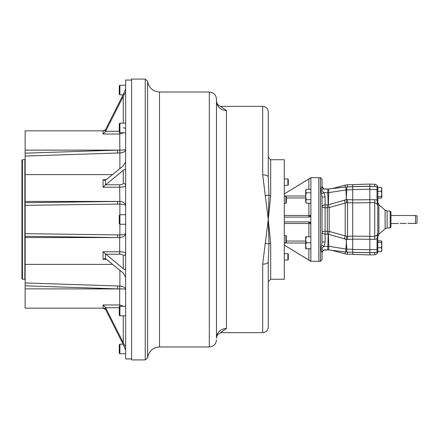 <?xml version="1.0" encoding="UTF-8"?>
<svg xmlns="http://www.w3.org/2000/svg" width="439" height="439" viewBox="0 0 439 439"><rect width="100%" height="100%" fill="white"/><g stroke="black" fill="none" stroke-linecap="round" stroke-linejoin="round"><path stroke-width="0.66" d="M415.563 223.484L417.05 223.083L417.05 215.917L415.563 215.516L415.563 223.484L407.935 223.33M406.294 223.484L400.165 223.33M398.524 223.484L390.995 223.484M390.94 215.099L390.995 215.516L415.563 215.516M390.957 225.41L390.957 213.59M390.957 213.436L390.957 225.564M390.957 214.128L390.957 211.905L390.189 211.11L390.189 227.89L390.957 227.095L390.957 214.128M381.793 250.878L381.365 251.591L377.809 251.651L377.809 206.681C377.809 204.623 376.783 203.284 374.736 202.664L374.736 199.679L377.041 200.074L377.809 206.681L377.809 189.599L369.841 189.264L369.841 187.31M381.365 247.689L381.793 249.643L381.793 245.022L381.365 247.689L377.809 247.689L377.809 239.31A0.796 0.384 180 0 0 377.041 238.926L374.736 239.321L374.736 236.336C376.783 235.716 377.803 234.377 377.809 232.319L377.809 206.681M381.365 198.071L381.793 197.358L381.365 198.071L377.809 198.071L377.809 199.69A0.796 0.384 180 0 1 377.041 200.074L377.041 186.608L369.841 186.383L369.841 188.364M381.793 188.122L381.365 187.409L377.809 187.349L377.809 189.599M369.841 187.288L369.841 189.231L352.715 189.56L352.715 186.63L369.841 186.356L369.841 187.288L369.841 186.383M369.841 199.69L374.736 199.679M369.841 236.341L374.736 236.336L374.736 202.664L369.841 202.659M374.736 239.321L369.841 239.31M369.841 251.69L369.841 249.736L377.041 249.462L377.041 252.392L369.841 252.617L369.841 189.231M377.809 249.401L377.041 249.462L377.041 238.926L377.809 232.319M369.841 252.617L369.841 250.636M381.793 197.517L381.365 196.645L377.809 196.645M381.365 196.645L381.793 193.978L381.365 191.311L377.809 191.311M381.365 187.409L381.793 189.357L381.365 191.311M381.365 242.355L381.793 241.642L381.793 245.022L381.365 242.355L377.809 242.355M381.694 241.313L381.365 240.929L377.809 240.929M381.793 241.642L381.365 240.929M381.793 249.643L381.793 251.042L381.793 249.643L381.365 251.591M381.793 197.358L381.793 187.958M369.841 254.911L369.841 252.644L352.715 252.37L352.715 254.406L369.841 254.911M369.841 186.356L369.841 184.089L352.715 184.594L352.715 186.63M369.841 252.644L369.841 251.712M352.715 252.293L346.739 252.085L352.715 252.293M352.715 252.37L352.715 249.44L369.841 249.769M352.715 189.56L352.715 249.44M321.189 188.529L320.964 189.198M321.233 191.881L321.672 193.665C320.711 190.85 320.711 188.754 321.672 187.382L322.039 185.955L322.039 179.293L322.039 185.955C322.956 188.265 323.845 189.258 324.717 188.94L324.717 188.94C323.922 189.467 323.027 188.474 322.039 185.955L322.039 187.919M322.039 204.365L322.039 205.117M322.039 233.883L322.039 234.635L322.039 233.883M321.233 247.119L320.849 249.023M320.964 249.802L321.672 251.618C320.711 250.246 320.711 248.15 321.672 245.335L322.039 241.664L322.039 197.336L321.672 193.665L324.02 192.639L325.112 196.946A3.188 0.39 0 0 0 322.039 197.336M324.542 250.076L324.717 250.06C323.071 250.351 322.182 251.344 322.039 253.045L322.039 259.707L322.039 253.045L321.672 251.618L324.02 250.021L325.112 249.884M321.946 186.613L321.672 187.382L324.02 188.979C321.233 189.225 321.233 190.449 324.02 192.639L327.752 192.787L327.79 189.044L324.717 188.94M320.497 261.298L320.497 177.702L318.851 177.641L318.851 261.359L320.497 261.298L322.039 259.707M308.891 189.363L308.891 178.947L284.302 193.901L310.883 177.669L318.851 177.669M310.883 177.74L310.883 215.115A1.992 0.368 0 0 1 308.891 215.483L284.302 215.483M284.302 223.517L308.891 223.517L308.891 221.893L310.834 223.446L310.834 215.554L308.891 217.107A1.992 1.992 0 0 0 310.088 216.712M310.834 223.446L310.883 261.101L308.891 260.053L310.883 261.26M318.851 261.331L310.883 261.331L284.302 245.105L308.891 260.053L308.891 248.715M131.623 79.075L131.623 359.925L145.238 359.925L145.238 79.075L131.623 79.075M131.623 80.068L125.647 80.068L125.647 88.93L123.255 94.522L105.415 129.867L103.039 130.904L103.599 130.904M25.138 150.122L117.487 150.122L25.138 153.162L25.138 156.054L25.138 130.844L104.016 130.844L105.415 129.867L105.415 131.733L123.255 96.35C124.303 94.171 125.099 92.914 125.647 92.585L125.647 88.93M125.647 92.585L125.647 161.755L123.255 165.904L105.162 180.55M105.415 185.011L103.039 187.223L103.039 179.677L105.415 180.506L105.415 185.011L123.255 170.321C124.303 169.224 125.099 169.311 125.647 170.59L125.647 161.755M125.647 170.59L125.647 268.41C125.104 269.689 124.303 269.776 123.255 268.679L103.039 251.777L119.671 251.777C123.321 251.843 125.313 252.398 125.647 253.429A2.393 2.206 -0 0 1 123.255 255.641L123.255 268.679M105.415 253.989L105.415 258.494L123.255 273.096L125.647 277.245L125.647 268.41M125.647 277.245L125.647 346.415C125.104 346.086 124.303 344.829 123.255 342.65L105.415 307.267L105.415 309.133L104.372 308.266M123.255 344.478L105.634 309.561L123.255 344.478L125.647 350.07L125.647 346.415M125.647 350.07L125.647 358.932L131.623 358.932M123.008 252.041L123.908 252.238M124.566 252.452L125.477 253.018M105.415 131.733L103.039 134.027L119.671 134.027L119.88 152.942L119.671 150.061L117.487 150.122L117.57 153.019L25.138 156.054L25.138 202.692L117.487 201.435L117.57 204.102L25.138 205.342L25.138 202.692L25.138 236.308L25.138 233.658L119.88 234.925L119.671 237.592L119.754 234.925M105.634 254.214L119.671 254.214L119.671 237.592L25.138 236.308L25.138 285.838L25.138 282.946L119.88 286.058L119.671 288.939L119.754 286.052M104.016 308.156L25.138 308.156L25.138 285.838L117.487 288.878L117.57 285.981M123.617 306.268L119.671 304.973L119.671 288.939L25.138 288.878M25.138 201.435L119.88 201.413L119.88 204.075L119.671 187.223C123.315 187.157 125.307 186.608 125.647 185.571A2.393 2.206 180 0 0 123.255 183.359C123.074 184.21 121.877 184.687 119.671 184.786L119.671 187.223L120.495 187.206M105.415 309.133L105.634 309.561L103.039 308.096L103.039 304.973L119.671 304.973L119.671 306.51M119.88 288.944C123.491 288.862 125.411 289.038 125.647 289.466C125.417 287.496 123.496 286.354 119.88 286.058L119.88 270.325M105.162 258.45L103.039 259.323L103.039 251.777M119.88 237.587C123.491 237.115 125.411 235.721 125.647 233.411C125.417 234.256 123.496 234.761 119.88 234.925L119.88 224.252M119.88 214.748L119.88 204.075C123.496 204.239 125.417 204.744 125.647 205.589C125.411 203.279 123.491 201.885 119.88 201.413M119.88 168.675L119.88 152.942C123.496 152.646 125.417 151.504 125.647 149.534C125.411 149.962 123.491 150.138 119.88 150.056M103.039 134.027L103.039 130.904L103.368 130.915M105.415 307.267L103.039 304.973M119.671 132.49L119.671 134.027L123.617 132.732M123.255 127.837A2.393 0.916 180 0 1 125.647 128.748M105.415 129.867L123.255 94.522M119.913 344.192L119.271 344.829L119.271 353.115L119.913 353.752L119.913 344.192L123.112 344.192M119.913 306.268L119.271 306.91L119.271 315.197L119.913 315.833L119.913 306.268L125.647 306.268M119.913 315.833L125.647 315.833M119.913 214.72L119.271 215.357L119.271 223.643L119.913 224.28L119.913 214.72L125.647 214.72M119.913 123.167L119.271 123.803L119.271 132.09L119.913 132.732L119.913 123.167L125.647 123.167M119.913 85.248L119.271 85.885L119.271 94.171L119.913 94.808L119.913 85.248L125.647 85.248M220.597 332.614L226.436 328.487A9.96 9.592 0 0 0 216.476 338.079L216.476 99.192C216.054 94.835 213.661 92.442 209.304 92.02L159.511 92.02L159.511 346.98C152.788 347.534 148.821 351.134 147.614 357.769L147.614 81.231L145.238 79.075M220.597 106.386L226.436 110.513A9.96 9.592 0 0 1 216.476 100.921C216.674 103.319 217.843 105.064 219.994 106.15L220.768 106.425M268.267 297.658L268.267 322.945M262.687 264.141L262.687 332.641C266.078 332.307 267.938 330.452 268.267 327.06L268.267 261.94A5.575 2.2 180 0 1 262.687 264.141L268.267 219.5L262.687 174.859A5.575 2.2 -0 0 1 268.267 177.06L268.267 111.94C267.938 108.548 266.078 106.693 262.687 106.359L220.526 106.359M268.267 177.06L268.986 195.284L268.267 219.5L268.986 243.716L268.267 261.94M268.267 265.315L268.267 281.684L270.698 279.259L270.698 243.431L268.267 219.5L270.698 195.569A2.431 0.971 0 0 1 268.986 195.284A5.575 1.152 -11.6 0 0 265.057 195.695M265.057 243.305A5.575 1.152 -168.4 0 0 268.986 243.716A2.431 0.971 180 0 1 270.698 243.431M270.698 279.259L284.302 279.259L284.302 159.741L270.698 159.741L268.267 157.316M284.302 217.107L308.891 217.107L308.891 203.158M284.302 221.893L308.891 221.893A1.992 1.992 0 0 1 309.506 221.986M309.638 222.035A1.992 1.992 0 0 1 310.082 222.288M308.891 178.947L310.834 177.855M306.235 242.74L305.703 245.73L305.703 236.764L306.235 236.764L305.703 239.754L306.235 242.74L310.883 242.74M306.235 248.715L305.703 248.715L305.703 245.73L306.235 248.715L310.883 248.715M306.235 236.764L310.883 236.764M306.235 189.363L305.703 191.086L306.235 192.809L305.703 196.26L305.703 190.285L306.235 189.363L310.883 189.363M305.703 201.435L306.235 199.712L305.703 196.26L305.703 202.236L306.235 203.158L305.703 201.435L306.235 203.158L310.883 203.158M306.235 199.712L310.883 199.712M306.235 192.809L310.883 192.809M324.717 250.06L328.789 249.945L328.789 246.284L324.02 246.361C321.233 248.545 321.233 249.764 324.02 250.021L327.752 249.901L328.196 234.206L325.112 234.08L325.112 242.054L324.02 246.361L321.672 245.335M325.112 242.054A3.188 0.39 -0 0 1 322.039 241.664M325.112 189.116L328.789 189.055L328.356 204.766L346.135 199.696L346.316 197.451L346.541 199.663L352.715 199.74M325.112 196.946L325.112 204.92L328.196 204.793L327.752 192.787L345.888 189.961L345.888 187.025L327.79 189.044L345.943 186.976M328.789 249.945L345.943 252.024L328.789 249.945M352.715 239.26L346.541 239.337L346.316 241.549L346.135 239.304L328.196 234.206M328.356 234.234L328.789 246.284L345.888 249.039L346.366 241.851L346.788 249.083L345.888 249.039L345.888 251.975L346.788 252.046L346.788 249.083L352.715 249.314M328.356 204.766L329.151 207.565L325.112 207.74L325.112 231.26L329.151 231.435L346.64 236.253L352.715 236.198M328.295 234.179L329.151 231.435M346.338 241.549L346.338 241.856M328.339 234.217A3.188 0.483 107 0 0 329.195 231.446L329.151 207.565M344.363 238.92A3.188 0.45 106 0 0 345.202 235.93L345.202 203.07L329.195 207.554A3.188 0.483 -107 0 0 328.339 204.783M352.715 189.686L346.788 189.917L346.338 197.451M346.338 197.144L345.888 189.961L346.788 189.917L346.788 186.954L352.715 186.767M344.363 200.08A3.188 0.45 -106 0 1 345.202 203.07L346.64 202.747L346.135 199.696M346.541 239.337L346.135 239.304M346.349 239.233L346.64 236.253M352.715 202.802L346.64 202.747M285.893 242.805L286.294 242.405L286.294 236.034L285.893 235.633L285.893 242.805L284.302 242.805M285.893 235.633L284.302 235.633M285.893 203.367L286.294 202.966L286.294 196.595L285.893 196.195L285.893 203.367L284.302 203.367M287.885 185.362L288.286 184.962L288.286 179.386L287.885 178.986L287.885 185.362L284.302 185.362M287.885 178.986L284.302 178.986M287.885 260.014L288.286 259.614L288.286 254.038L287.885 253.638L287.885 260.014L284.302 260.014M352.715 199.877L369.841 199.712M352.715 201.287L352.715 202.9L369.841 202.675M369.841 239.288L352.715 239.123M369.841 236.325L352.72 236.1L352.715 237.713M24.836 159.747L24.836 279.253L22.449 279.253L22.449 159.747L25.138 159.445M22.449 279.253L21.95 278.754L21.95 160.246L22.449 159.747M390.189 227.89L387.116 228L387.116 211L390.189 211.11M387.116 228L385.124 228.79L385.124 210.21L387.116 211M385.124 228.79L378.895 234.256L378.895 204.744L377.809 202.346M377.809 187.458C377.639 185.571 376.613 184.512 374.736 184.27L374.736 186.471M369.841 186.301L377.041 186.608A0.796 0.796 180 0 1 377.809 187.404M377.809 251.596A0.796 0.796 180 0 1 377.041 252.392L369.841 252.699M374.736 252.529L374.736 254.73L369.841 254.9M305.703 242.997L284.302 242.997M286.294 241.038L305.703 241.038M25.138 237.565L117.487 237.565L117.57 234.898M119.754 204.075L117.57 204.102M119.754 152.948L117.57 153.019M103.039 259.323L106.474 259.323M103.039 187.223L119.671 187.223M103.039 179.677L106.474 179.677M105.634 307.728L119.271 307.728M123.255 315.833L123.255 342.65M119.671 254.214C121.872 254.313 123.068 254.785 123.255 255.641M123.255 170.321L123.255 183.359M105.634 184.786L119.671 184.786M123.255 96.35L123.255 123.167M105.634 131.272L119.271 131.272M159.511 346.98L209.304 346.98L209.304 92.02M226.436 328.487L226.436 110.513M262.687 174.859L262.687 106.359M270.698 195.569L270.698 159.741M305.703 196.003L284.302 196.003M286.294 197.962L305.703 197.962M310.883 223.885A1.992 0.368 0 0 0 308.891 223.517L308.891 236.764M325.112 234.08A3.188 1.575 0 0 1 322.039 232.505A3.188 1.251 -0 0 1 325.112 231.26L325.112 234.08M325.112 207.74A3.188 1.251 0 0 1 322.039 206.495A3.188 1.575 0 0 1 325.112 204.92L325.112 207.74M327.318 234.086L327.318 204.914M332.005 250.378L345.202 253.918L345.202 251.937M345.202 187.063L345.202 185.082L332.005 188.622M345.202 253.918L347.512 254.241L347.512 252.112M347.567 239.354L347.567 199.646M347.512 186.888L347.512 184.759L345.202 185.082M390.94 223.901L390.995 215.033M385.124 210.21L378.895 204.744M378.895 234.256L377.809 236.654M374.736 184.27L369.841 184.1M377.041 186.553L377.803 187.244M377.041 252.447L377.803 251.756M374.736 254.73C376.613 254.488 377.639 253.429 377.809 251.542M320.497 177.702L322.039 179.293M25.138 264.393L112.653 264.393M25.138 174.607L112.653 174.607M119.913 353.752L125.647 353.752M119.913 224.28L125.647 224.28M119.913 132.732L125.647 132.732M119.913 94.808L123.112 94.808M145.238 359.925L147.614 357.769M159.511 92.02C152.788 91.466 148.821 87.866 147.614 81.231M209.304 346.98C213.661 346.558 216.054 344.165 216.476 339.808M216.476 338.079C216.861 336.131 217.327 334.946 217.876 334.529L220.768 332.575M262.687 332.641L220.526 332.641M327.79 249.956L328.756 249.994M346.739 252.085L345.943 252.024M346.739 186.915L352.715 186.707M347.512 184.759L352.715 184.671M347.512 254.241L352.715 254.329M285.893 196.195L284.302 196.195M287.885 253.638L284.302 253.638M352.715 186.575L369.841 186.273M352.715 252.425L369.841 252.727M24.836 279.253L25.138 279.555"/></g></svg>
